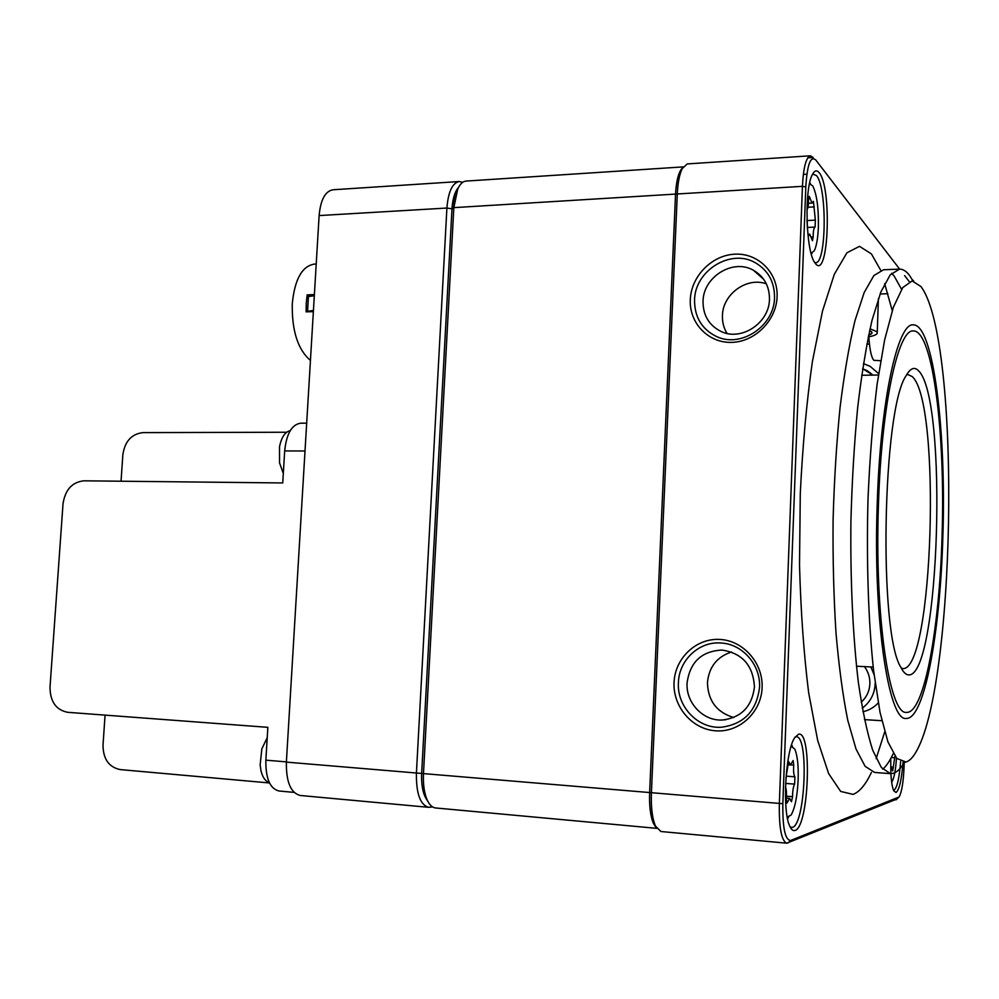 <?xml version="1.0" encoding="UTF-8"?>
<svg xmlns="http://www.w3.org/2000/svg" width="999" height="999" viewBox="0 0 999 999"><rect width="100%" height="100%" fill="white"/><g stroke="black" fill="none" stroke-linecap="round" stroke-linejoin="round"><path stroke-width="1.5" d="M903.021 762.249C901.61 779.907 899.287 789.984 896.053 792.482L893.843 790.921C892.382 787.911 891.395 782.167 890.908 773.663M900.636 761.488C899.3 778.271 897.09 787.836 894.005 790.209L893.543 790.271M899.637 269.118L815.771 159.977C810.551 155.494 807.229 164.485 805.806 186.925L782.841 803.708C782.542 828.046 785.177 840.296 790.721 840.446L899.162 796.952C901.797 791.92 903.421 781.942 904.058 767.02L904.195 763.061M909.252 281.631L904.632 275.612M795.092 830.431C793.218 831.106 791.495 829.807 789.947 826.523C781.992 811.812 785.414 750.461 794.804 737.549L798.613 734.203C812.424 730.257 808.965 826.922 795.092 830.431M890.871 773.089L890.746 758.553M819.18 172.702C831.98 187.138 828.683 279.108 815.833 264.048L814.397 262.088C805.756 249.575 804.282 188.349 812.412 174.513C814.572 170.379 816.832 169.78 819.18 172.702M913.011 280.956L909.527 275.437C906.305 271.141 902.946 269.043 899.45 269.131L890.171 274.937L880.856 291.995L872.002 320.392C866.458 344.717 861.687 373.763 857.679 407.517C854.257 443.369 852.01 481.056 850.936 520.591C850.224 579.919 852.884 636.463 858.328 682.142C862.412 710.314 867.182 732.966 872.664 750.112L881.355 767.507L890.421 773.638L893.481 773.276C896.952 772.14 900.349 768.893 903.658 763.548L904.395 762.312M921.078 286.613L912.149 280.931L902.746 287.575L893.356 307.305L884.602 340.022L877.072 384.54C872.851 419.393 869.829 457.317 868.031 498.339C866.32 560.526 868.343 621.465 873.588 670.554L880.019 712.337L887.949 741.945L896.802 758.466L906.006 762.025C909.19 761.063 912.312 758.079 915.359 753.071C955.181 689.21 961.15 355.819 923.625 290.572L921.078 286.613M942.045 536.301C945.529 435.314 933.066 330.207 913.386 330.944C898.463 328.521 881.543 403.908 878.483 503.696C874.312 616.408 889.61 715.709 906.568 712.362C924.262 713.661 939.559 627.884 942.045 536.301M918.418 370.654C948.101 397.939 939.822 676.323 908.765 674.912C906.056 674.924 903.433 672.389 900.873 667.32C878.383 633.129 882.392 409.115 906.093 375.749C910.314 368.206 914.422 366.508 918.418 370.654M942.856 536.713C946.428 432.729 933.628 324.176 913.261 324.862C897.901 322.365 880.419 399.987 877.247 503.059C872.926 619.53 888.76 721.915 906.218 718.431C924.55 719.73 940.296 631.056 942.856 536.713M906.605 374.825L908.016 374.575L912.237 376.611C941.42 402.135 933.341 670.779 902.909 668.568L901.36 668.269M868.83 336.813C869.692 349.662 871.365 357.505 873.85 360.327L880.668 360.726M795.179 736.962L796.315 736.775C808.99 735.676 805.306 824.375 792.469 827.384L790.271 827.172M812.649 174.063L816.42 175.499C827.259 187.275 826.498 264.161 815.584 262.662L814.647 262.5M682.692 167.707L680.082 171.241C677.559 176.448 676.036 184.241 675.524 194.593L649.637 792.544C649.175 806.118 650.461 816.433 653.483 823.476L656.143 827.372C651.348 822.077 649.188 810.476 649.637 792.544L675.524 194.593C676.323 180.419 678.708 171.453 682.692 167.707M862.624 368.756L867.207 370.704L872.939 375.112L862.624 368.756M861.238 702.16C866.62 697.24 869.505 691.071 869.879 683.678C869.505 691.071 866.62 697.24 861.238 702.16M864.435 666.608C868.206 671.69 870.017 677.384 869.879 683.678C870.017 677.384 868.206 671.69 864.435 666.608M807.766 157.842L813.186 157.492L810.426 155.794C806.106 157.193 803.433 167.37 802.434 186.326L779.345 803.683C778.958 827.584 781.43 840.758 786.737 843.193L896.94 799M810.426 155.794L687.25 163.923L682.18 168.669C679.482 174.251 677.859 182.605 677.31 193.719L651.398 792.956C650.911 807.529 652.285 818.593 655.531 826.136L660.926 831.518L786.737 843.193M674.05 682.529C674.912 658.366 695.966 638.186 719.467 639.41C742.981 640.272 763.224 662.812 762.1 687.562C761.338 712.337 739.36 732.667 715.771 730.831C692.17 729.357 672.851 706.68 674.05 682.529M690.297 299.638C689.123 322.964 708.191 343.057 731.468 342.382C754.732 342.058 776.373 320.579 777.097 296.703C778.184 272.814 758.216 252.922 735.039 254.171C711.862 255.057 691.121 276.323 690.297 299.638M703.034 301.436C703.034 315.397 709.04 325.412 721.078 331.468C741.295 341.483 769.367 323.014 769.467 299.225C769.492 286.263 764.185 276.636 753.533 270.342C733.066 258.204 703.109 276.923 703.034 301.436M722.439 315.684C722.614 294.293 746.678 276.636 766.333 283.828C746.678 276.636 722.614 294.293 722.439 315.684C722.227 322.153 723.751 328.072 727.022 333.416C723.751 328.072 722.227 322.153 722.439 315.684M722.427 720.017C703.159 721.203 685.776 702.796 687.075 683.054C689.909 662.162 701.523 651.173 721.915 650.062C742.307 653.146 753.146 665.434 754.445 686.9C752.01 706.593 741.345 717.632 722.427 720.017L726.023 719.68M707.442 682.704C708.016 700.786 716.77 712.399 733.728 717.532C716.77 712.399 708.016 700.786 707.442 682.704C708.94 667.02 716.957 656.78 731.505 651.997C716.957 656.78 708.94 667.02 707.442 682.704M868.618 335.177C871.702 334.153 872.689 333.029 871.565 331.805L869.605 330.607L871.565 331.805L871.852 333.329L868.581 335.364M870.004 328.808L876.897 331.668L877.222 333.479C876.298 334.84 873.301 335.989 868.256 336.913M774.537 297.552C774.425 326.111 740.833 348.339 716.533 336.538C701.872 329.283 694.542 317.183 694.555 300.237C694.642 270.642 730.943 248.052 755.619 262.912C768.268 270.517 774.575 282.055 774.537 297.552M759.852 275.911L760.938 275.999M678.408 682.704C678.908 660.277 698.925 641.296 720.691 642.994C742.195 643.731 760.851 664.76 759.54 687.337C756.643 710.926 743.905 724.225 721.315 727.247C697.964 728.87 676.81 706.593 678.408 682.704M863.423 363.611L870.129 366.358L878.62 373.614M870.241 372.689L869.355 372.602M870.891 666.945L874.075 674.7M875.161 683.066L875.136 683.965C874.562 694.105 870.266 702.16 862.249 708.141M862.911 711.763C868.918 710.389 874.025 707.442 878.233 702.946M462.724 182.305L459.228 181.531C452.36 182.929 448.251 191.771 446.903 208.042L451.985 208.841L455.494 192.195L458.466 187.512C454.807 191.696 452.647 198.801 451.985 208.841L421.678 773.089L451.985 208.841L453.833 207.642L457.767 188.961C460.077 183.978 462.849 181.356 466.071 181.081L683.191 166.895M427.597 800.861L424.612 795.716C422.24 789.66 421.253 782.117 421.678 773.089C421.203 785.888 423.189 795.142 427.597 800.861M656.73 828.346L435.601 807.966C432.055 807.554 429.108 804.57 426.773 799C424.113 792.207 423.014 783.74 423.476 773.601L453.833 207.642L802.434 186.326L805.806 186.925M306.681 423.176L300.587 423.201C291.783 424.563 286.476 433.816 284.678 450.936L282.729 482.954L83.891 480.819C72.103 482.117 65.147 489.797 63.012 503.896L50.012 687.137C50.137 701.585 56.031 709.977 67.682 712.312L267.857 727.334L265.859 760.164C265.584 778.396 269.955 788.673 278.971 790.996L294.068 792.382M286.676 432.242L142.894 432.617C131.543 433.978 124.863 441.346 122.852 454.695L121.041 481.218M105.057 715.109L103.009 745.229C103.172 759.053 108.891 767.17 120.167 769.58L269.518 782.966M269.28 782.479C265.409 781.33 262.65 777.459 261.001 770.878L260.14 764.872L261.863 748.788L267.22 737.737M283.304 473.376L279.545 462.912L279.508 446.69C281.481 437.225 285.065 431.868 290.259 430.631M286.376 762.112L416.421 773.014L446.903 208.042L319.118 215.572L286.376 762.112C286.076 781.867 290.697 792.981 300.237 795.479L428.633 807.317L432.517 806.88M319.118 215.572C320.579 199.8 325.199 191.209 332.942 189.773L459.228 181.531M782.841 803.708L416.421 773.014C416.108 793.431 420.179 804.869 428.633 807.317M310.439 360.452C297.839 349.6 291.783 330.694 292.27 303.721C294.693 279.408 301.998 266.196 314.21 264.111L316.221 264.011M313.361 311.613L306.131 311.863L306.268 303.209L307.155 294.867L314.385 294.593M309.702 295.941L307.155 294.867M308.429 296.566L307.517 311.263L308.791 311.775M313.436 310.489L307.517 311.263M309.952 311.738L313.399 310.926M308.404 296.553L314.31 295.729M791.146 746.278L794.767 749.075C797.414 755.281 798.551 765.459 798.151 779.607C797.352 796.153 795.029 807.929 791.183 814.922L787.262 817.17M786.35 798.101L789.635 798.376L791.47 801.735L792.582 796.69C792.582 790.796 793.268 786.613 794.642 784.128L794.904 776.822C793.693 774.999 793.306 771.091 793.743 765.097L793.131 760.514L790.521 764.997L788.598 761.45L785.913 778.171M789.635 798.376L786.925 803.109L786.3 798.526C786.725 793.306 786.45 789.522 785.476 787.187M791.583 744.892L792.444 746.365M788.561 817.294L787.549 818.631M896.465 758.079C895.703 769.879 894.255 777.721 892.107 781.593L891.67 782.155M894.942 756.143L892.706 770.941L891.632 768.293L890.746 769.842M809.49 183.754L812.799 185.976C816.857 194.468 818.718 208.204 818.368 227.173C817.894 238.249 816.533 246.116 814.272 250.774L811.088 253.296M807.891 234.29L809.714 234.203L812.437 240.684L813.186 236.913C813.186 231.031 813.823 227.76 815.097 227.073L815.359 220.13L813.436 201.323L812.037 203.097L809.24 196.341L808.503 200.087C808.528 205.17 808.016 208.404 806.942 209.778M807.467 229.358L806.992 219.755M809.714 234.203L808.641 235.589M809.727 182.717L810.476 183.741M812.062 253.209L811.363 254.308M880.594 270.092L871.44 253.946L859.54 246.341L846.952 252.747L834.327 274.275L822.502 311.064L812.337 361.9C806.643 402.023 802.622 445.879 800.286 493.481L799.512 564.947C800.811 611.888 803.87 654.507 808.666 692.782L817.669 740.409L828.621 773.576L840.671 791.42L853.034 794.38C859.477 792.02 865.596 784.715 871.39 772.489M882.766 769.205C886.4 766.008 889.897 760.801 893.268 753.558M901.573 289.298L894.142 276.011L891.645 273.276M899.45 269.131L883.591 269.742L873.875 275.549L864.16 292.57L854.919 320.866C849.15 345.092 844.192 374.026 840.034 407.667C836.488 443.369 834.177 480.906 833.079 520.279C832.766 559.665 833.74 597.265 836.001 633.066C838.96 666.832 842.881 695.916 847.776 720.341L855.993 748.95L865.097 766.308L874.6 772.452L890.421 773.638M790.721 840.446L787.861 843.019M898.138 797.939L895.966 799.874M286.388 761.887L265.859 760.164M284.678 450.936L305.02 450.986M431.518 806.156L430.382 807.254M793.743 765.097L790.896 764.884M794.904 776.822L786.55 776.173M794.642 784.128L785.614 783.416M792.582 796.69L786.463 796.191M787.674 801.797L786.325 801.685M789.135 762.437L787.974 762.349M894.58 757.729L891.32 757.492M893.356 767.17L890.683 766.982M814.285 206.905L807.966 207.243M815.359 220.13L807.13 220.554M815.097 227.073L807.554 227.435M813.186 236.913L811.313 237M810.014 198.214L808.566 198.302M876.148 758.628L884.702 731.892M892.244 310.639L884.652 283.616M913.735 281.056L912.312 279.683M905.119 762.225L903.658 763.548M856.468 666.208L873.188 667.057M861.675 375.274L878.408 375.025M803.346 174.438L806.855 174.213M864.447 719.617L881.83 720.716M880.069 293.993L887.886 293.731M872.202 375.112L867.207 370.704M653.483 823.476L655.531 826.136M763.623 279.245L753.533 270.342M680.082 171.241L682.18 168.669M866.82 344.143L869.43 344.081M877.272 332.168L878.408 298.551M424.612 795.716L426.773 799M455.494 192.195L457.767 188.961M261.863 748.788L260.14 764.872M279.508 446.69L279.545 462.912M308.441 296.491L307.555 311.201M787.549 764.772L790.521 764.997M890.708 768.219L891.632 768.293M808.453 203.297L812.037 203.097"/></g></svg>
